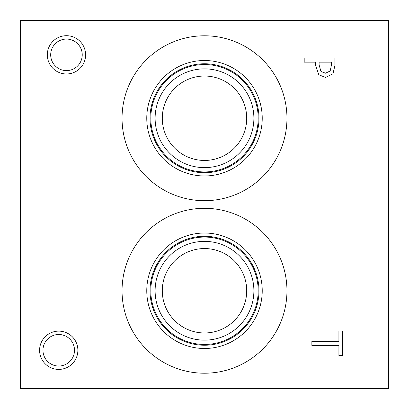 <?xml version="1.0" encoding="UTF-8"?>
<svg xmlns="http://www.w3.org/2000/svg" width="409" height="409" viewBox="0 0 409 409"><rect width="100%" height="100%" fill="white"/><g stroke="black" fill="none" stroke-linecap="round" stroke-linejoin="round"><path stroke-width="0.61" d="M20.45 20.45L388.55 20.45L388.55 388.55L20.45 388.55L20.45 20.45M330.17 70.992L331.341 65.522L331.341 62.142L319.107 62.142L319.107 64.929L320.947 71.468L325.498 73.206L330.17 70.992M332.957 73.804L325.62 77.454L318.81 74.77L315.63 65.598L315.63 62.142L304.194 62.142L304.194 58.068L334.869 58.068L334.869 65.772L332.957 73.804M122.046 290.758A82.454 82.454 0 0 1 204.5 208.304A82.454 82.454 0 0 1 286.954 290.758A82.454 82.454 0 0 1 204.5 373.212A82.454 82.454 0 0 1 122.046 290.758M122.046 118.242A82.454 82.454 0 0 1 204.5 35.788A82.454 82.454 0 0 1 286.954 118.242A82.454 82.454 0 0 1 204.5 200.696A82.454 82.454 0 0 1 122.046 118.242M66.462 73.978A19.141 19.141 0 0 1 47.321 54.837A19.141 19.141 0 0 1 66.462 35.695A19.141 19.141 0 0 1 85.604 54.837A19.141 19.141 0 0 1 66.462 73.978M58.732 369.409A19.141 19.141 0 0 1 39.591 350.268A19.141 19.141 0 0 1 58.732 331.126A19.141 19.141 0 0 1 77.874 350.268A19.141 19.141 0 0 1 58.732 369.409M311.863 345.38L311.863 341.3L338.908 341.3L338.908 331.009L342.537 331.009L342.537 355.666L338.908 355.666L338.908 345.38L311.863 345.38M58.732 334.501A15.767 15.767 0 0 0 45.077 358.151A15.767 15.767 0 0 0 72.388 358.151A15.767 15.767 0 0 0 58.732 334.501M66.462 39.07A15.767 15.767 0 0 0 52.807 62.72A15.767 15.767 0 0 0 80.118 62.72A15.767 15.767 0 0 0 66.462 39.07M146.77 118.242A57.73 57.73 0 0 1 204.5 60.512A57.73 57.73 0 0 1 262.23 118.242A57.73 57.73 0 0 1 204.5 175.972A57.73 57.73 0 0 1 146.77 118.242M150.021 118.242A54.479 54.479 0 0 1 204.5 63.763A54.479 54.479 0 0 1 258.979 118.242A54.479 54.479 0 0 1 204.5 172.721A54.479 54.479 0 0 1 150.021 118.242M258.191 118.242A53.691 53.691 0 0 0 204.5 64.55A53.691 53.691 0 0 0 150.809 118.242A53.691 53.691 0 0 0 204.5 171.933A53.691 53.691 0 0 0 258.191 118.242M204.5 248.549A42.209 42.209 0 0 1 241.054 311.863A42.209 42.209 0 0 1 167.946 311.863A42.209 42.209 0 0 1 204.5 248.549M204.5 76.033A42.209 42.209 0 0 1 241.054 139.346A42.209 42.209 0 0 1 167.946 139.346A42.209 42.209 0 0 1 204.5 76.033M204.5 241.371A49.387 49.387 0 0 0 161.729 315.451A49.387 49.387 0 0 0 247.271 315.451A49.387 49.387 0 0 0 204.5 241.371M258.191 290.758A53.691 53.691 0 0 1 204.5 344.45A53.691 53.691 0 0 1 150.809 290.758A53.691 53.691 0 0 1 204.5 237.067A53.691 53.691 0 0 1 258.191 290.758M204.5 68.855A49.387 49.387 0 0 0 161.729 142.935A49.387 49.387 0 0 0 247.271 142.935A49.387 49.387 0 0 0 204.5 68.855M146.77 290.758A57.73 57.73 0 0 1 204.5 233.028A57.73 57.73 0 0 1 262.23 290.758A57.73 57.73 0 0 1 204.5 348.488A57.73 57.73 0 0 1 146.77 290.758M150.021 290.758A54.479 54.479 0 0 1 204.5 236.279A54.479 54.479 0 0 1 258.979 290.758A54.479 54.479 0 0 1 204.5 345.237A54.479 54.479 0 0 1 150.021 290.758"/></g></svg>

